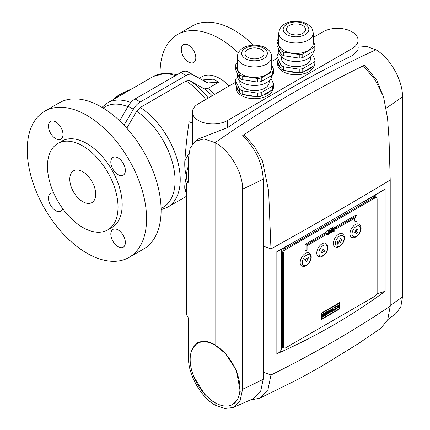 <?xml version="1.0" encoding="UTF-8"?>
<svg xmlns="http://www.w3.org/2000/svg" width="430" height="430" viewBox="0 0 430 430"><rect width="100%" height="100%" fill="white"/><g stroke="black" fill="none" stroke-linecap="round" stroke-linejoin="round"><path stroke-width="0.64" d="M232.829 404.35L237.704 399.486L240.225 391.44L236.403 370.316L225.47 353.514L215.07 345.177A35.222 20.339 -120 0 0 197.456 343.43A35.222 20.339 -120 0 0 192.059 371.66A35.222 20.339 -120 0 0 215.07 402.695A35.222 20.339 -120 0 0 232.678 404.442A35.222 20.339 -120 0 0 238.08 376.218A35.222 20.339 -120 0 0 215.07 345.177L215.07 142.658A1104.81 637.867 -60 0 1 375.922 49.789L366.451 46.402L358.136 47.252M197.456 343.43L199.015 342.533A35.222 20.339 60 0 1 203.653 340.995M244.127 134.638C283.37 108.306 325.166 84.253 363.366 65.795L375.127 79.846L383.555 96.836L387.554 118.212L389.026 139.014L390.214 180.073C353.487 202.181 313.739 225.126 270.975 248.916L268.637 191.038L262.504 161.046L254.49 146.614L244.127 134.638L242.697 135.6C255.576 148.436 262.407 162.975 263.187 179.224A1104.81 637.857 180 0 1 242.568 189.152L242.568 389.268L240.069 400.873L233.033 407.559L224.67 408.5L215.07 405.092L215.07 402.695M242.568 189.152C242.928 172.688 229.814 150.441 215.07 142.658L204.013 138.863L194.978 141.411L190.184 148.033L188.507 157.939L188.507 182.202L186.722 183.234L186.722 315.05L188.507 318.216L188.507 358.061C188.152 374.53 200.875 397.062 215.07 405.092L215.07 403.297L204.691 394.439L193.844 376.739M387.752 319.657L396.014 313.475L400.814 306.832L402.485 296.947L402.485 96.825C402.856 80.372 390.091 57.797 375.922 49.789A1104.81 637.867 -60 0 0 215.07 142.658L215.07 344.581L206.739 341.28L197.402 342.613L191.146 351.176L190.791 366.36M363.366 65.795L364.801 65.102L376.771 80.222L384.001 98.142M263.187 179.224L263.187 379.346L260.601 391.623L253.609 398.546L233.033 407.559M390.214 180.073L390.214 306.155L387.72 319.737L380.873 328.273L358.206 343.726L322.489 365.726C309.831 372.993 302.65 376.884 293.953 381.362L259.725 398.212L250.394 400.007M263.187 246.078L270.975 248.916L270.975 374.998L267.944 389.731L259.725 398.212M276.85 353.788C315.432 336.781 351.525 315.942 385.135 291.271L385.135 189.13L303.795 236.484L276.85 251.641L276.85 353.788C279.774 352.503 281.306 350.606 281.446 348.09L281.446 249.346L303.795 236.484M385.135 189.13L375.261 195.182L375.261 197.064M376.857 293.948L385.135 291.271M374.224 196.467L374.224 195.784M281.446 346.892L282.037 346.548M375.261 195.182L364.361 201.476M283.074 347.15L281.446 348.09M276.85 251.641L281.446 249.346M376.519 197.795A2.935 1.693 120 0 0 375.051 197.94L285.805 249.464A2.935 1.693 120 0 0 283.73 253.06L283.73 346.532A2.935 1.693 120 0 0 284.337 347.875A2.935 1.693 120 0 0 285.805 347.73L375.051 296.2A2.935 1.693 120 0 0 377.126 292.61L377.126 199.138A2.935 1.693 120 0 0 376.519 197.795L375.481 197.193A2.935 1.693 120 0 0 374.014 197.338L284.767 248.868A2.935 1.693 120 0 0 282.687 252.464L282.687 345.93A2.935 1.693 120 0 0 283.3 347.273L281.446 346.204M337.851 306.515L336.889 305.923L336.147 306.348L337.27 307.176L336.201 309.186L336.943 308.756L337.851 307.063L337.851 308.229L338.415 307.907L338.415 305.042L337.851 305.364L337.851 306.515L336.857 305.94M337.378 306.789L337.378 306.241M337.851 307.584L338.415 307.907M336.668 306.735L336.814 306.466L337.851 307.063M336.55 308.53L336.943 308.756M334.201 307.471L333.594 307.826L334.046 308.638L333.653 310.207A0.548 0.317 120 0 0 334.04 310.433L335.894 309.358L335.894 306.493L335.298 306.837L335.298 307.848L334.75 308.17L334.201 307.471M333.873 307.66L334.75 308.17M335.298 309.014L335.894 309.358M332.605 308.391L331.17 309.224A0.661 0.382 120 0 0 330.702 310.03L330.702 311.82A0.661 0.382 120 0 0 330.842 312.121A0.661 0.382 120 0 0 331.17 312.089L332.605 311.261A0.661 0.382 120 0 0 333.073 310.449L333.073 308.665A0.661 0.382 120 0 0 332.938 308.358A0.661 0.382 120 0 0 332.605 308.391L333.073 308.665M330.154 309.81L329.579 310.143L329.579 311.304L328.375 312.003L328.375 310.836L327.767 311.186L327.767 314.05L328.375 313.701L328.375 312.626L329.579 311.933L329.579 313.008L330.154 312.68L330.154 309.81M329.579 312.347L330.154 312.68M329.036 311.621L329.579 311.933M327.767 312.277L328.375 312.626M327.767 313.352L328.375 313.701M327.767 311.648L328.375 312.003M326.633 313.599L325.478 312.508L324.86 312.863L324.86 315.733L325.478 315.373L325.478 313.653L326.633 314.712L327.241 314.357L327.241 311.492L326.633 311.841L326.633 313.599L325.225 312.653M325.827 313.975L326.203 313.352M326.203 313.76L327.241 314.357M324.86 313.298L325.478 313.653M324.86 315.018L325.478 315.373M323.725 315.281L323.725 315.883L322.312 316.7L322.312 317.206L324.311 316.05L324.311 313.185L322.312 314.335L322.312 314.841L323.725 314.024L323.725 314.728L322.312 315.545L322.312 316.093L323.725 315.281L323.247 315.002M323.29 313.771L323.725 314.024M323.725 315.711L324.311 316.05M339.415 308.665L321.436 319.044L321.436 313.508L339.415 303.129L339.415 308.665L339.781 308.874L339.781 302.5L321.076 313.298L321.436 313.508M321.076 318.834L321.436 319.044M339.055 302.919L339.415 303.129M349.988 233.834A7.557 4.364 120 0 0 351.557 237.296L353.686 237.768L356.379 236.801L359.636 233.264L360.765 230.614L361.109 228.26L360.582 225.804L359.114 224.202A7.557 4.364 120 0 0 353.288 226.228A7.557 4.364 120 0 0 349.988 233.834M333.384 243.423A7.557 4.364 120 0 0 334.948 246.879L337.082 247.352L339.775 246.39L343.033 242.853L344.161 240.198L344.505 237.849L343.978 235.393L342.511 233.791A7.557 4.364 120 0 0 336.685 235.812A7.557 4.364 120 0 0 333.384 243.423M316.781 253.007A7.557 4.364 120 0 0 318.345 256.468L320.474 256.941L323.172 255.974L326.429 252.437L327.558 249.787L327.902 247.438L327.375 244.976L325.902 243.375A7.557 4.364 120 0 0 320.081 245.401A7.557 4.364 120 0 0 316.781 253.007M300.178 262.596A7.557 4.364 120 0 0 301.742 266.052L303.87 266.525L306.568 265.563L309.826 262.026L310.954 259.371L311.293 257.022L310.772 254.565L309.299 252.964A7.557 4.364 120 0 0 303.478 254.99A7.557 4.364 120 0 0 300.178 262.596M305.004 244.471L305.004 249.921L306.042 250.523L307.079 249.921L307.079 245.67L326.795 234.285L326.795 233.087L325.757 232.49L305.004 244.471L306.042 245.073L306.042 250.523M332.331 229.443L333.024 228.696L331.987 228.094L331.987 227.696L333.712 226.696L334.75 227.298L334.75 230.894L333.024 231.888L332.331 231.49L331.293 232.888L329.907 232.087M332.1 230.824L333.024 230.292L333.024 229.894M333.024 231.888L333.024 231.49L334.062 230.894L334.062 229.695L333.368 230.093L331.637 229.496L331.293 230.098L332.331 231.49M333.368 230.093L334.062 229.292L334.062 228.094L333.024 228.696L333.024 228.298L331.987 227.696M330.235 231.899L330.6 231.286L329.842 230.593L330.804 231.136L329.563 229.894L330.6 228.497L331.293 228.894M329.767 230.539L329.563 230.093M327.832 232.093L329.213 230.491L329.907 230.894L329.907 232.888L328.52 234.49L327.832 234.087L328.875 233.888L329.219 233.286L329.219 231.292L328.525 231.292L327.832 232.093L326.795 231.49L327.483 230.292L328.176 229.894L328.869 230.292M327.483 233.888L326.795 233.485L327.139 233.286L328.181 233.888M327.488 233.49L328.181 232.689L328.181 231.883M355.852 221.762L356.889 221.16L356.889 215.715L355.852 215.113L335.099 227.099L335.099 228.298L336.136 228.894L355.852 217.51L355.852 221.762L354.815 221.16L354.815 218.112M339.781 308.874L321.076 319.673L321.076 313.298M373.627 196.123L375.481 197.193A2.935 1.693 120 0 0 374.014 197.338L284.767 248.868A2.935 1.693 120 0 0 282.687 252.464L282.687 345.93A2.935 1.693 120 0 0 283.3 347.273L284.337 347.875M354.755 232.281L356.835 233.479L357.642 232.082L356.373 231.351L357.642 229.152L356.835 228.685L354.755 232.281M337.432 244.202L338.265 243.719L338.265 242.283L340.028 241.262L340.028 243.181L342.103 239.585L340.028 238.387L340.028 240.305L337.432 241.805L337.432 244.202M321.086 253.216L325.241 250.819L323.161 249.024L321.086 253.216M306.558 261.607L308.632 257.409L304.483 259.806L306.558 261.607M356.782 233.447L357.588 232.049L356.319 231.319L357.588 229.12L356.835 228.685M337.432 244.138L338.265 243.719M340.028 243.063L342.049 239.558L340.028 238.387M338.211 243.692L338.211 242.251L340.028 241.262M321.129 253.136L325.241 250.819M325.188 250.792L323.156 249.034M306.509 261.564L308.541 257.468M333.024 228.298L334.75 227.298M334.062 229.292L333.024 228.696M333.368 229.695L332.331 229.093M334.062 230.894L333.024 230.292M333.024 231.49L332.293 231.071M331.293 232.888L329.907 231.689M331.987 229.695L331.697 229.464M331.987 229.631L331.637 229.496L331.987 229.631M330.6 230.69L331.637 229.093L330.6 228.497M331.637 229.093L332.331 229.496L331.637 229.093M331.293 229.292L330.256 228.696M330.6 230.496L329.563 229.894M330.95 232.313L331.272 232.501L330.944 232.286L331.272 232.501L331.637 231.888L330.503 231.06M331.541 231.662L330.804 231.136M331.637 231.888L330.6 231.286M329.219 231.292L328.869 231.093M329.219 233.286L328.181 232.689M328.875 233.888L327.832 233.286M328.52 234.49L326.795 233.485M329.907 230.894L328.176 229.894M328.52 230.894L327.483 230.292M356.889 215.715L336.136 227.696L335.099 227.099M336.136 227.696L336.136 228.894M326.795 233.087L306.042 245.073M332.449 310.783L332.481 309.089L331.304 309.804L331.32 311.417L332.449 310.783M334.239 307.875L333.771 308.143M334.201 309.664L335.298 309.132L335.298 308.455L334.287 309.041L334.201 309.664L333.653 309.353L334.201 309.664M334.776 308.154L335.298 308.455M313.26 37.437L322.994 31.815A20.549 11.863 180 0 1 352.057 31.815A20.549 11.863 180 0 1 358.072 40.205A20.549 11.863 180 0 1 352.057 48.59L227.524 120.491A20.549 11.863 0 0 1 205.131 123.061A20.549 11.863 0 0 1 192.447 112.101A20.549 11.863 0 0 1 198.461 103.716L235.403 82.388M271.749 61.404L276.915 58.421M194.978 141.411L198.063 139.078L227.524 127.619C268.906 99.825 310.417 75.863 352.057 55.717L358.072 49.832L358.072 40.205M198.3 342.151A35.959 20.758 -120 0 0 195.473 344.871M279.129 53.546L277.855 54.282A19.371 11.185 -0 0 0 276.915 56.309L281.091 65.312A19.371 11.185 -0 0 0 283.66 66.795L299.253 69.203A19.371 11.185 -0 0 0 301.027 68.983A19.371 11.185 -0 0 0 302.763 68.66L314.174 62.071L314.174 65.666A18.345 10.594 180 0 1 300.344 74.46A18.345 10.594 180 0 1 277.667 64.167L277.667 61.775A18.345 10.594 180 0 1 277.673 61.538M312.099 66.865A18.345 10.594 180 0 1 304.838 71.057M296.421 72.364A18.345 10.594 180 0 1 286.493 70.826M280.333 67.268A18.345 10.594 180 0 1 277.667 61.775M281.338 56.755L281.338 58.179A14.674 8.471 -0 0 0 299.812 66.36A14.674 8.471 -0 0 0 310.691 58.179L310.691 56.755M278.769 49.224L278.769 51.525A17.243 9.954 -0 0 0 300.479 61.146A17.243 9.954 -0 0 0 313.26 51.525L313.26 51.519M278.769 33.013L278.769 43.5A17.243 9.954 -0 0 0 300.479 53.116A17.243 9.954 -0 0 0 313.26 43.5L313.26 33.013C312.39 28.917 311.492 26.757 310.567 26.526L306.563 23.559L302.242 21.951L292.018 21.5C283.784 23.059 279.371 26.896 278.769 33.013A17.243 9.954 -0 0 0 300.479 42.629A17.243 9.954 -0 0 0 313.26 33.013M278.769 39.076L277.855 39.603A19.371 11.185 -0 0 0 276.915 41.629L281.091 50.633A19.371 11.185 -0 0 0 283.66 52.116L299.253 54.524L299.253 58.12A19.371 11.185 -0 0 0 301.027 57.899A19.371 11.185 -0 0 0 302.763 57.577L302.763 53.981L314.174 47.391A19.371 11.185 -0 0 0 315.115 45.365L313.26 41.371M299.253 54.524A19.371 11.185 -0 0 0 301.027 54.304A19.371 11.185 -0 0 0 302.763 53.981M299.253 69.203L299.253 72.799A19.371 11.185 -0 0 0 301.027 72.579A19.371 11.185 -0 0 0 302.763 72.256L302.763 68.66M293.545 24.096A9.541 5.509 -0 0 0 286.477 29.417A9.541 5.509 -0 0 0 298.485 34.739A9.541 5.509 -0 0 0 305.553 29.417A9.541 5.509 -0 0 0 293.545 24.096M314.174 62.071A19.371 11.185 -0 0 0 315.115 60.044L312.508 54.433M302.763 72.256L314.174 65.666A19.371 11.185 -0 0 0 315.115 63.64L315.115 60.044M299.253 72.799L283.66 70.386L283.66 66.795M281.091 65.312L281.091 68.907A19.371 11.185 -0 0 0 283.66 70.386M281.091 68.907L276.915 59.904L276.915 56.309M314.174 47.391L314.174 50.987A19.371 11.185 -0 0 0 315.115 48.961L315.115 45.365M314.174 50.987L302.763 57.577M299.253 58.12L283.66 55.706L283.66 52.116M281.091 50.633L281.091 54.223A19.371 11.185 -0 0 0 283.66 55.706M281.091 54.223L276.915 45.225L276.915 41.629M237.618 77.513L236.344 78.249A19.371 11.185 0 0 0 235.403 80.276L239.58 89.279A19.371 11.185 0 0 0 240.805 90.053A19.371 11.185 0 0 0 242.149 90.757L257.742 93.17A19.371 11.185 0 0 0 261.252 92.627L272.663 86.038L272.663 89.633A18.345 10.594 180 0 1 260.102 98.223A18.345 10.594 180 0 1 241.23 95.449A18.345 10.594 180 0 1 236.156 88.134L236.156 85.737A18.345 10.594 180 0 1 236.161 85.505M270.588 90.832A18.345 10.594 180 0 1 263.327 95.025M254.909 96.331A18.345 10.594 180 0 1 244.982 94.794M238.822 91.235A18.345 10.594 180 0 1 236.156 85.737M239.827 80.722L239.827 82.146A14.674 8.471 0 0 0 244.127 88.134A14.674 8.471 0 0 0 260.118 89.972A14.674 8.471 0 0 0 269.18 82.146L269.18 80.722M237.258 73.186L237.258 75.492A17.243 9.954 0 0 0 242.31 82.533A17.243 9.954 0 0 0 261.101 84.694A17.243 9.954 0 0 0 271.749 75.492L271.749 75.481M237.258 56.98L237.258 67.467A17.243 9.954 0 0 0 242.31 74.503A17.243 9.954 0 0 0 261.101 76.664A17.243 9.954 0 0 0 271.749 67.467L271.749 56.98C271.636 53.25 269.653 50.229 265.783 47.923C256.199 42.522 238.145 44.865 237.258 56.98A17.243 9.954 0 0 0 242.31 64.022A17.243 9.954 0 0 0 261.101 66.177A17.243 9.954 0 0 0 271.749 56.98M237.258 63.043L236.344 63.57A19.371 11.185 0 0 0 235.403 65.597L239.58 74.594L239.58 78.19A19.371 11.185 0 0 0 240.805 78.969A19.371 11.185 0 0 0 242.149 79.674L242.149 76.078L257.742 78.491A19.371 11.185 0 0 0 261.252 77.948L272.663 71.358A19.371 11.185 0 0 0 273.604 69.332L271.749 65.333M239.58 74.594A19.371 11.185 0 0 0 240.805 75.374A19.371 11.185 0 0 0 242.149 76.078M239.58 89.279L239.58 92.869A19.371 11.185 0 0 0 240.805 93.649A19.371 11.185 0 0 0 242.149 94.353L242.149 90.757M261.247 49.488A9.541 5.509 0 0 0 250.851 48.294A9.541 5.509 0 0 0 244.966 53.384A9.541 5.509 0 0 0 247.761 57.276A9.541 5.509 0 0 0 258.156 58.475A9.541 5.509 0 0 0 264.041 53.384A9.541 5.509 0 0 0 261.247 49.488M272.663 86.038A19.371 11.185 0 0 0 273.604 84.011L270.997 78.4M257.742 93.17L257.742 96.766A19.371 11.185 0 0 0 261.252 96.223L261.252 92.627M257.742 96.766L242.149 94.353M239.58 92.869L235.403 83.871L235.403 80.276M261.252 96.223L272.663 89.633A19.371 11.185 0 0 0 273.604 87.607L273.604 84.011M257.742 78.491L257.742 82.087A19.371 11.185 0 0 0 261.252 81.544L261.252 77.948M257.742 82.087L242.149 79.674M239.58 78.19L235.403 69.192L235.403 65.597M272.663 71.358L272.663 74.954A19.371 11.185 0 0 0 273.604 72.928L273.604 69.332M272.663 74.954L261.252 81.544M107.699 229.916L111.854 227.518A49.901 28.81 -120 0 0 119.502 187.534A49.901 28.81 -120 0 0 86.903 143.561A49.901 28.81 -120 0 0 61.952 141.088L57.803 143.486A49.901 28.81 -120 0 0 50.154 183.47A49.901 28.81 -120 0 0 82.754 227.443A49.901 28.81 -120 0 0 107.699 229.916A49.901 28.81 -120 0 0 115.347 189.926A49.901 28.81 -120 0 0 82.754 145.958A49.901 28.81 -120 0 0 57.803 143.486M82.754 171.721A18.345 10.594 -120 0 0 73.578 170.812A18.345 10.594 -120 0 0 70.767 185.513A18.345 10.594 -120 0 0 82.754 201.675A18.345 10.594 -120 0 0 91.923 202.589A18.345 10.594 -120 0 0 94.734 187.888A18.345 10.594 -120 0 0 82.754 171.721M229.131 86.011A35.663 20.592 -120 0 0 219.735 78.491A35.663 20.592 -120 0 0 201.906 76.723L199.267 78.249M126.802 128.194L136.627 111.284L140.271 107.446L186.088 80.996L189.732 80.62L204.239 88.849L207.889 88.483L218.596 82.302L213.409 79.152L202.697 79.942A0.736 0.425 -60 0 1 202.331 79.98L187.829 71.799A13.943 8.052 120 0 0 180.896 72.514L135.084 98.965A13.943 8.052 120 0 0 128.151 106.253L119.669 120.835M125.356 242.515A10.272 5.934 60 0 1 123.227 247.218A10.272 5.934 60 0 1 115.31 244.466A10.272 5.934 60 0 1 110.827 234.124A10.272 5.934 60 0 1 112.95 229.421A10.272 5.934 60 0 1 120.868 232.173A10.272 5.934 60 0 1 125.356 242.515M62.699 208.647A10.272 5.934 60 0 1 60.85 211.205A10.272 5.934 60 0 1 55.717 210.695A10.272 5.934 60 0 1 49.004 201.643A10.272 5.934 60 0 1 50.579 193.414A10.272 5.934 60 0 1 53.718 193.091M62.979 134.477A10.272 5.934 60 0 1 60.85 139.18A10.272 5.934 60 0 1 52.933 136.428A10.272 5.934 60 0 1 48.45 126.092A10.272 5.934 60 0 1 50.579 121.389A10.272 5.934 60 0 1 58.496 124.141A10.272 5.934 60 0 1 62.979 134.477M118.089 174.682A10.272 5.934 60 0 1 111.375 165.631A10.272 5.934 60 0 1 112.95 157.396A10.272 5.934 60 0 1 118.089 157.907A10.272 5.934 60 0 1 124.802 166.958A10.272 5.934 60 0 1 123.227 175.193A10.272 5.934 60 0 1 118.089 174.682M86.903 115.396A84.388 48.724 -120 0 0 44.709 111.219A84.388 48.724 -120 0 0 31.772 178.842A84.388 48.724 -120 0 0 86.903 253.205A84.388 48.724 -120 0 0 129.097 257.387A84.388 48.724 -120 0 0 142.034 189.764A84.388 48.724 -120 0 0 86.903 115.396M129.097 257.387L143.625 248.997A84.388 48.724 -120 0 0 156.563 181.374A84.388 48.724 -120 0 0 101.432 107.011A84.388 48.724 -120 0 0 59.238 102.829L44.709 111.219M181.288 49.396A10.272 5.934 -120 0 0 185.771 59.738A10.272 5.934 -120 0 0 193.688 62.49A10.272 5.934 -120 0 0 195.817 57.787A10.272 5.934 -120 0 0 191.328 47.445A10.272 5.934 -120 0 0 183.416 44.693A10.272 5.934 -120 0 0 181.288 49.396M253.582 45.177A84.388 48.724 -120 0 0 234.269 30.32A84.388 48.724 -120 0 0 192.07 26.139L177.542 34.529A84.388 48.724 -120 0 0 160.067 73.761M238.29 52.831A84.388 48.724 -120 0 0 219.735 38.705A84.388 48.724 -120 0 0 177.542 34.529M130.822 102.539A60.173 34.739 -120 0 0 107.591 102.877L153.402 76.427L166.184 72.971L177.23 74.632M192.447 123.028L189.098 121.755C187.254 134.069 185.825 147.189 184.819 161.132C184.529 167.082 185.099 172.011 186.529 175.913C185.099 181.428 184.529 185.701 184.819 188.722L186.722 194.833M218.596 82.146L207.889 82.936A0.736 0.425 -60 0 1 207.523 82.974L193.016 74.798A13.943 8.052 120 0 0 186.088 75.508L140.271 101.964A13.943 8.052 120 0 0 133.343 109.247L124.05 125.211M207.889 82.936L202.697 79.942M402.485 96.825A1104.81 637.857 180 0 1 386.468 107.935M402.485 296.947A1104.81 637.857 180 0 1 390.214 305.499M263.187 372.154L270.975 374.998A1113.619 642.941 0 0 0 390.214 306.155M263.187 379.346A1104.81 637.857 180 0 1 242.568 389.268M375.051 197.94L372.767 196.623M285.805 249.464L283.52 248.148M283.73 253.06L281.446 251.743M283.73 346.532L281.446 345.215M333.653 310.207L334.04 310.433M332.498 310.116L333.073 310.449M332.116 310.976L332.605 311.261M330.702 311.82L331.17 312.089M352.068 233.834A6.09 3.515 120 0 0 356.373 236.323A6.09 3.515 120 0 0 360.679 228.862A6.09 3.515 120 0 0 356.373 226.374A6.09 3.515 120 0 0 352.068 233.834M335.459 243.423A6.09 3.515 120 0 0 339.77 245.906A6.09 3.515 120 0 0 344.075 238.446A6.09 3.515 120 0 0 339.77 235.962A6.09 3.515 120 0 0 335.459 243.423M318.856 253.007A6.09 3.515 120 0 0 323.161 255.495A6.09 3.515 120 0 0 327.472 248.035A6.09 3.515 120 0 0 323.161 245.546A6.09 3.515 120 0 0 318.856 253.007M302.252 262.596A6.09 3.515 120 0 0 306.558 265.079A6.09 3.515 120 0 0 310.863 257.624A6.09 3.515 120 0 0 306.558 255.135A6.09 3.515 120 0 0 302.252 262.596M331.922 308.788L332.449 309.095M330.906 309.471L331.353 309.724M330.853 309.546L331.304 309.804M330.702 311.04L331.32 311.417M333.852 308.788L334.287 309.041M333.744 308.933L334.201 309.197M227.524 120.491L227.524 127.619M352.057 48.59L352.057 55.717M299.339 36.577A12.841 7.412 -0 0 0 308.417 27.498A12.841 7.412 -0 0 0 292.69 22.258A12.841 7.412 -0 0 0 283.612 31.336A12.841 7.412 -0 0 0 299.339 36.577M245.423 58.625A12.841 7.412 0 0 0 263.585 58.625A12.841 7.412 0 0 0 263.585 48.144A12.841 7.412 0 0 0 245.423 48.144A12.841 7.412 0 0 0 245.423 58.625M207.889 88.483A35.663 20.592 60 0 1 214.683 94.347M175.462 75.653A60.173 34.739 -120 0 0 153.402 76.427M140.271 107.446A60.173 34.739 60 0 1 177.466 160.551A60.173 34.739 60 0 1 167.764 207.099L186.722 196.155M186.088 80.996A60.173 34.739 60 0 1 205.744 99.507M204.239 88.849A37.781 21.812 60 0 1 212.183 95.793M189.732 80.62A58.055 33.518 60 0 1 208.303 98.035M136.627 111.284A58.055 33.518 60 0 1 172.892 164.255A58.055 33.518 60 0 1 161.078 208.367M207.523 82.974L202.331 79.98M193.016 74.798L187.829 71.799M186.088 75.508L180.896 72.514M140.271 101.964L135.084 98.965M133.343 109.247L128.151 106.253M187.824 182.594A23.483 13.556 -60 0 1 186.529 175.913A23.483 13.556 -60 0 1 188.507 165.69M186.722 190.253A28.928 16.7 -60 0 1 184.819 188.722M184.819 161.132A28.928 16.7 -60 0 1 188.716 154.16M127.903 106.683A58.055 33.518 -120 0 0 103.152 108.032M113.074 99.712A28.928 16.7 -60 0 1 121.647 93.568L132.703 88.376M187.528 181.89L188.286 182.331M232.678 404.442L232.985 404.264M329.735 232.383L330.772 232.979M331.116 228.394L332.154 228.996M326.967 233.979L328.004 234.581M328.665 229.851L329.702 230.448M331.944 308.778L332.481 309.089M333.653 309.39L334.228 309.724M192.447 112.101L192.447 143.953M161.1 209.765L167.764 207.099M101.953 107.312L107.591 102.877M112.703 99.927L121.647 93.568"/></g></svg>
